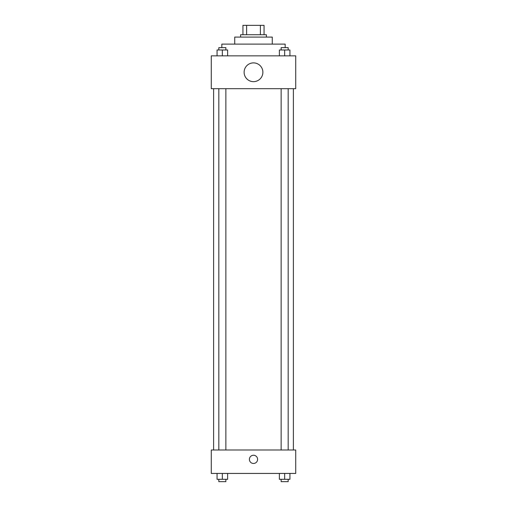 <?xml version="1.0" encoding="UTF-8"?>
<svg xmlns="http://www.w3.org/2000/svg" width="507" height="507" viewBox="0 0 507 507"><rect width="100%" height="100%" fill="white"/><g stroke="black" fill="none" stroke-linecap="round" stroke-linejoin="round"><path stroke-width="0.76" d="M246.617 34.736L246.617 25.35L242.942 25.35L242.942 34.736L242.942 25.35M246.617 25.35L264.058 25.35L264.058 34.736M260.383 34.736L260.383 25.35M240.597 37.081L240.597 34.736L266.403 34.736L266.403 37.081M234.735 44.115L234.735 37.081L272.265 37.081L272.265 44.115M221.832 47.639L221.832 44.115L285.168 44.115L285.168 47.639M211.273 55.846L295.727 55.846L295.727 88.693L211.273 88.693L211.273 55.846M253.5 81.652A9.386 9.386 0 0 1 245.375 67.577A9.386 9.386 0 0 1 261.625 67.577A9.386 9.386 0 0 1 253.5 81.652M211.273 449.982L295.727 449.982L295.727 473.437L211.273 473.437L211.273 449.982M253.5 463.468A4.107 4.107 0 0 1 249.945 457.308A4.107 4.107 0 0 1 257.055 457.308A4.107 4.107 0 0 1 253.5 463.468M279.376 473.437L279.376 479.305L289.934 479.305L289.934 473.437L289.934 479.305M284.655 479.305L284.655 473.437M288.172 479.305L288.172 481.65L281.138 481.65L281.138 479.305M217.066 473.437L217.066 479.305L227.624 479.305L227.624 473.437L227.624 479.305M222.345 479.305L222.345 473.437M225.862 479.305L225.862 481.65L218.828 481.65L218.828 479.305M279.376 55.846L279.376 49.984L289.934 49.984L289.934 55.846L289.934 49.984M284.655 55.846L284.655 49.984M288.172 49.984L288.172 47.639L281.138 47.639L281.138 49.984M217.066 55.846L217.066 49.984L227.624 49.984L227.624 55.846L227.624 49.984M222.345 55.846L222.345 49.984M225.862 49.984L225.862 47.639L218.828 47.639L218.828 49.984M293.382 449.982L293.382 88.693M213.618 449.982L213.618 88.693M281.138 88.693L281.138 449.982M288.172 88.693L288.172 449.982M225.862 449.982L225.862 88.693M218.828 449.982L218.828 88.693"/></g></svg>
